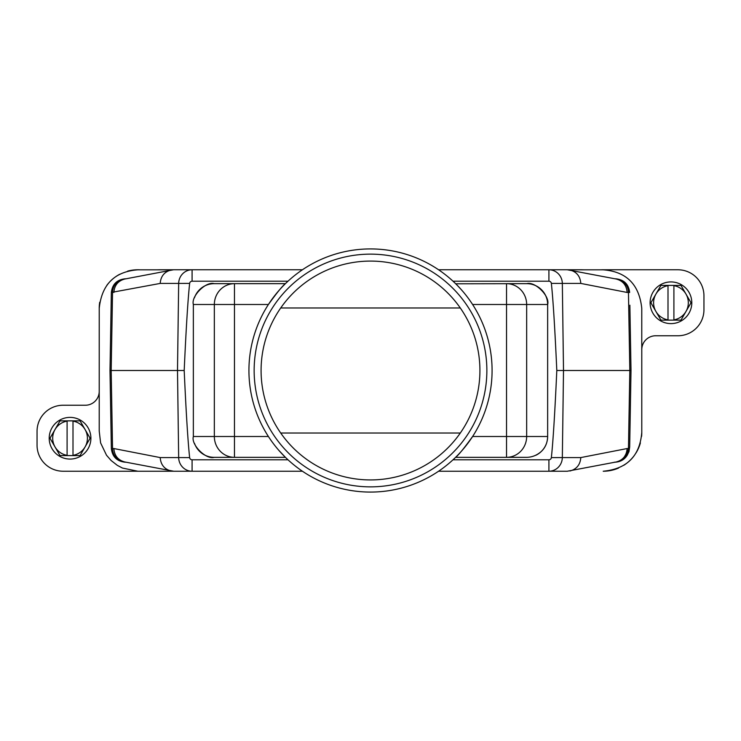 <?xml version="1.0" encoding="UTF-8"?>
<svg xmlns="http://www.w3.org/2000/svg" width="741" height="741" viewBox="0 0 741 741"><rect width="100%" height="100%" fill="white"/><g stroke="black" fill="none" stroke-linecap="round" stroke-linejoin="round"><path stroke-width="1.11" d="M668.002 285.655A17.367 17.367 0 0 0 668.002 319.88L668.002 285.655M673.902 320.131L660.926 320.131L650.894 302.763L660.926 285.396L680.979 285.396L685.99 294.084A17.367 17.367 0 0 0 673.902 285.655L673.902 319.88A17.367 17.367 0 0 0 685.99 294.084L691.01 302.763L680.979 320.131L673.902 320.131M67.098 421.12A17.367 17.367 0 0 0 67.098 455.345L67.098 421.12M72.998 455.595L60.021 455.595L49.99 438.227L60.021 420.86L80.074 420.86L85.085 429.548A17.367 17.367 0 0 0 72.998 421.12L72.998 455.345A17.367 17.367 0 0 0 85.085 429.548L90.106 438.227L80.074 455.595L72.998 455.595M641.78 349.659L641.78 432.67L641.78 349.659A13.894 13.894 0 0 1 655.674 335.766L677.904 335.766A26.046 26.046 0 0 0 703.95 309.71L703.95 295.816A26.046 26.046 0 0 0 677.904 269.77L603.22 269.77M641.771 349.659L641.771 308.33C639.242 284.433 626.386 271.595 603.22 269.826L568.449 269.807M172.551 269.807L137.78 269.826C114.614 271.595 101.758 284.433 99.229 308.33L99.22 431.067L100.609 442.923L106.528 455.252L111.141 460.531L117.319 465.357L122.422 468.043L137.798 471.23L63.096 471.23A26.046 26.046 0 0 1 37.05 445.174L37.05 431.281A26.046 26.046 0 0 1 63.096 405.234L85.326 405.234A13.894 13.894 0 0 0 99.22 391.341L99.22 380.05M287.999 281.21L192.086 281.21A2.455 2.455 0 0 0 189.64 283.395A796.167 13.894 -89.2 0 0 184.194 370.5A796.167 13.894 -90.8 0 0 189.64 457.605A2.455 2.455 0 0 0 192.086 459.791L287.999 459.791M453.001 459.791L548.914 459.791A2.455 2.455 0 0 0 551.36 457.605A796.167 13.894 -89.2 0 0 556.806 370.5A796.167 13.894 -90.8 0 0 551.36 283.395A2.455 2.455 0 0 0 548.914 281.21L453.001 281.21M194.531 443.396A20.841 20.841 0 0 0 214.195 457.336C206.044 459.883 190.817 444.757 193.355 436.495L268.399 436.495M214.195 283.664L285.415 283.664C282.673 285.665 276.995 292.612 268.399 304.505L193.355 304.505C190.872 296.409 205.831 281.089 214.195 283.664A20.841 20.841 0 0 0 194.503 297.687M455.715 283.794L526.805 283.664C534.956 281.117 550.183 296.243 547.645 304.505A20.841 20.841 0 0 0 526.805 283.664L506.529 283.664A20.841 20.127 90 0 1 526.656 304.505L506.529 304.505L506.529 436.495L547.645 436.495C547.488 442.525 545.441 447.453 541.504 451.269C537.188 455.187 532.288 457.206 526.805 457.336L455.585 457.336C458.327 455.335 464.005 448.388 472.601 436.495L506.529 436.495L506.529 457.336A20.841 20.127 -90 0 0 526.656 436.495L526.656 304.505L547.645 304.505L547.645 436.495A20.841 20.841 0 0 1 535.873 455.261M111.131 435.791L109.992 370.5L111.354 292.454C112.345 284.201 116.976 279.644 125.248 278.801L125.924 278.801A13.894 13.421 90 0 0 112.539 292.454L111.178 370.5L177.497 370.5L178.664 283.423L160.195 283.423L111.354 292.454L111.113 306.107M615.067 278.801L615.752 278.801L615.067 278.801A13.894 13.421 90 0 1 628.461 292.454L627.136 292.454C626.58 285.322 622.968 280.848 616.29 279.042L567.291 269.77M614.28 462.199L615.039 462.199C623.079 461.402 627.553 456.854 628.461 448.546L629.674 447.073L629.831 437.672M109.992 370.5L111.178 370.5L112.539 448.546A13.894 13.421 -90 0 0 125.933 462.199L125.248 462.199C116.976 461.356 112.345 456.799 111.354 448.546L109.992 370.5L111.131 305.209M99.22 308.321A38.551 38.551 0 0 1 99.711 302.245A38.551 38.551 0 0 0 99.22 308.321L99.22 308.33M99.22 329.319L99.22 349.724M629.887 306.107L631.008 370.5L629.674 447.073L622.968 459.513M627.136 292.454L580.805 283.423L562.336 283.423L563.503 370.5L631.008 370.5L629.869 305.209M567.291 471.23L616.29 461.958C622.968 460.152 626.58 455.678 627.136 448.546L628.461 448.546L629.822 370.5L628.461 292.454L629.646 292.454C628.655 284.201 624.024 279.644 615.752 278.801M173.709 269.77L302.439 269.77M438.561 269.77L567.476 269.77M111.113 434.893L111.354 448.546L113.864 448.546C114.42 455.678 118.032 460.152 124.71 461.958L173.709 471.23M567.476 471.23L438.561 471.23M302.439 471.23L137.78 471.23M677.904 269.77L601.729 269.77M582.361 269.77L548.914 269.77A13.894 13.421 -90 0 1 562.336 283.423L551.36 283.395M189.64 283.395L178.664 283.423A13.894 13.421 90 0 1 192.086 269.77L158.639 269.77M139.271 269.77L137.78 269.77A38.551 38.551 0 0 0 127.656 271.123A38.551 38.551 0 0 1 137.78 269.77M280.617 269.77L203.608 269.77M537.392 269.77L460.383 269.77M189.64 457.605L178.664 457.577A13.894 13.421 90 0 0 192.086 471.23L173.524 471.23M113.864 448.546L160.195 457.577C160.751 464.709 164.372 469.183 171.041 470.989M569.959 470.989C576.628 469.183 580.249 464.709 580.805 457.577L627.136 448.546M173.524 269.77L124.71 279.042C118.032 280.848 114.42 285.322 113.864 292.454M556.806 370.5L563.503 370.5L562.336 457.577L551.36 457.605M184.194 370.5L177.497 370.5L178.664 457.577L160.195 457.577M171.041 270.011C164.372 271.817 160.751 276.291 160.195 283.423M580.805 283.423C580.249 276.291 576.628 271.817 569.959 270.011M641.762 432.67C639.752 456.104 626.905 468.96 603.22 471.23A38.551 38.551 0 0 0 618.578 468.043M623.681 465.357A38.551 38.551 0 0 0 634.472 455.252M635.945 453.066A38.551 38.551 0 0 0 640.391 442.923M641.595 436.356A38.551 38.551 0 0 0 641.78 432.67M119.644 274.3A38.551 38.551 0 0 0 106.778 285.405A38.551 38.551 0 0 1 119.644 274.3M460.291 307.978L280.709 307.978A109.409 109.409 0 0 1 296.178 290.203M280.709 433.022A109.409 109.409 0 0 0 479.918 370.5A109.409 109.409 0 0 0 337.739 266.112A109.409 109.409 0 0 0 280.709 433.022L460.291 433.022M486.865 370.5A116.356 116.356 0 0 1 312.322 471.267A116.356 116.356 0 0 1 312.322 269.733A116.356 116.356 0 0 1 486.865 370.5M248.93 370.5A121.57 121.57 0 0 0 431.29 475.787A121.57 121.57 0 0 0 431.29 265.213A121.57 121.57 0 0 0 248.93 370.5M193.355 304.505L193.355 436.495M460.689 288.981L457.54 285.628M456.725 284.803L456.123 284.192M526.805 457.336L506.529 457.336M279.005 450.547L285.415 457.336L214.195 457.336M90.893 438.227A20.841 20.841 0 0 1 59.632 456.28A20.841 20.841 0 0 1 59.623 420.184A20.841 20.841 0 0 1 90.893 438.227M691.798 302.763A20.841 20.841 0 0 1 660.527 320.816A20.841 20.841 0 0 1 660.527 284.72A20.841 20.841 0 0 1 691.798 302.763M548.914 459.791L548.914 471.23A13.894 13.421 -90 0 0 562.336 457.577L580.805 457.577M192.086 471.23L192.086 459.791M192.086 269.77L192.086 281.21M548.914 281.21L548.914 269.77M214.344 304.505L214.344 436.495A20.841 20.127 -90 0 0 234.471 457.336L234.471 283.664A20.841 20.127 90 0 0 214.344 304.505M506.529 283.664L506.529 304.505L472.601 304.505M615.16 462.199C620.726 461.828 624.83 459.364 627.47 454.807C629.554 449.935 628.6 453.946 629.674 447.073"/></g></svg>
